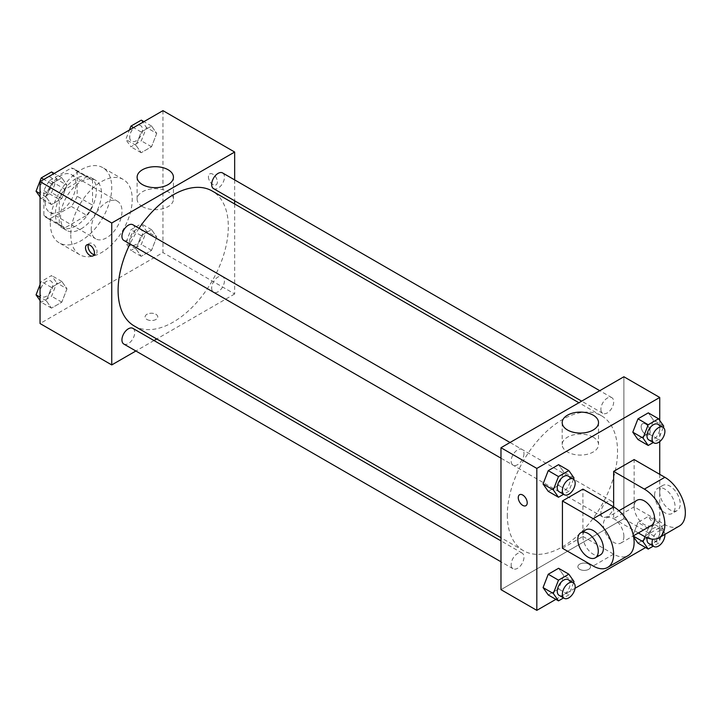 <?xml version="1.0" encoding="UTF-8"?>
<svg xmlns="http://www.w3.org/2000/svg" width="721" height="721" viewBox="0 0 721 721"><rect width="100%" height="100%" fill="white"/><g stroke="black" fill="none" stroke-linecap="round" stroke-linejoin="round"><path stroke-width="0.54" stroke-dasharray="3.6 2.7" d="M91.261 228.927A21.729 12.545 120 0 0 95.767 238.867A21.729 12.545 120 0 0 117.487 226.322A21.729 12.545 120 0 0 117.487 201.231A21.729 12.545 120 0 0 100.751 207.053A21.729 12.545 120 0 0 91.261 228.927M45.171 202.313A21.729 12.545 120 0 0 49.668 212.253A21.729 12.545 120 0 0 71.397 199.717A21.729 12.545 120 0 0 71.397 174.626A21.729 12.545 120 0 0 54.652 180.448A21.729 12.545 120 0 0 45.171 202.313M49.758 180.448L71.316 168.002A28.047 16.195 120 0 1 74.551 169.156A28.047 16.195 120 0 1 77.174 171.382L77.174 196.274A28.047 16.195 120 0 1 71.316 206.44L49.758 218.887A28.047 16.195 120 0 1 46.514 217.724A28.047 16.195 120 0 1 43.891 215.498L43.891 190.605A28.047 16.195 120 0 1 49.758 180.448L65.115 189.317L86.673 176.87L71.316 168.002M71.316 206.44L86.673 215.309L65.115 227.755L49.758 218.887M43.891 215.498L59.257 224.366L59.257 199.474L43.891 190.605M59.257 224.366A28.047 16.195 120 0 0 61.88 226.601A28.047 16.195 120 0 0 65.115 227.755M86.673 215.309A28.047 16.195 120 0 0 92.54 205.152L77.174 196.274M86.673 176.87A28.047 16.195 120 0 1 89.918 178.024A28.047 16.195 120 0 1 92.54 180.25L92.54 205.152M65.115 189.317A28.047 16.195 120 0 0 59.257 199.474M75.894 225.961A28.975 16.727 -60 0 1 61.411 227.403A28.975 16.727 -60 0 1 61.411 193.949A28.975 16.727 -60 0 1 90.386 177.222A28.975 16.727 -60 0 1 94.821 200.438A28.975 16.727 -60 0 1 75.894 225.961M81.022 228.927A28.975 16.727 120 0 0 99.949 203.394A28.975 16.727 120 0 0 95.505 180.178A28.975 16.727 120 0 0 73.181 187.938A28.975 16.727 120 0 0 60.537 217.093A28.975 16.727 120 0 0 66.53 230.359A28.975 16.727 120 0 0 81.022 228.927M92.54 180.25L77.174 171.382M50.29 223.005A43.458 25.091 120 0 0 59.293 242.905A43.458 25.091 120 0 0 102.752 217.814A43.458 25.091 120 0 0 102.752 167.632A43.458 25.091 120 0 0 69.261 179.277A43.458 25.091 120 0 0 50.29 223.005M70.775 234.839A43.458 25.091 120 0 0 79.779 254.729A43.458 25.091 120 0 0 123.237 229.639A43.458 25.091 120 0 0 123.237 179.457A43.458 25.091 120 0 0 89.746 191.101A43.458 25.091 120 0 0 70.775 234.839M156.718 237.02L151.545 250.358L141.19 256.334L136.017 248.97L141.19 235.632L151.545 229.657L156.718 237.02L151.545 250.358L141.19 256.334L136.017 248.97L141.19 235.632L151.545 229.657L156.718 237.02L146.471 231.108L141.298 244.446L130.952 250.421L125.778 243.058L130.952 229.72L141.298 223.744L146.471 231.108M156.718 133.412L151.545 146.751L141.19 152.726L136.017 145.363L141.19 132.024L151.545 126.049L156.718 133.412L151.545 146.751L141.19 152.726L136.017 145.363L141.19 132.024L151.545 126.049L156.718 133.412L146.471 127.5L141.298 140.838L130.952 146.814L125.778 139.45L129.447 129.996M162.964 110.646L162.964 252.575L40.052 323.54M66.99 288.824L61.817 302.162L51.47 308.137L46.297 300.774L51.47 287.436L61.817 281.46L66.99 288.824L61.817 302.162L51.47 308.137L46.297 300.774L51.47 287.436L61.817 281.46L66.99 288.824L56.752 282.911L51.57 296.25L41.223 302.225L40.052 300.549M66.99 185.216L61.817 198.554L51.47 204.53L46.297 197.166L51.47 183.828L61.817 177.853L66.99 185.216L61.817 198.554L51.47 204.53L46.297 197.166L51.47 183.828L61.817 177.853L66.99 185.216L56.752 179.304L51.57 192.642L41.223 198.617L40.052 196.941M234.658 203.98L234.658 293.97L162.964 252.575M234.658 293.97L156.727 338.969M153.988 340.546L135.881 351.001M146.958 319.475A6.336 3.659 0 0 0 153.87 320.268A6.336 3.659 0 0 0 157.782 316.889A6.336 3.659 0 0 0 151.437 313.229A6.336 3.659 0 0 0 145.101 316.889A6.336 3.659 0 0 0 146.958 319.475A6.336 3.659 0 0 0 153.87 320.268A6.336 3.659 0 0 0 157.782 316.889A6.336 3.659 0 0 0 151.437 313.229A6.336 3.659 0 0 0 145.101 316.889A6.336 3.659 0 0 0 146.958 319.475M134.241 325.982A77.931 44.99 120 0 0 212.172 280.983A77.931 44.99 120 0 0 212.172 191.002M139.027 228.305A77.931 44.99 120 0 0 129.978 243.986M234.658 179.908L234.658 200.817M213.542 188.623A9.058 5.227 120 0 0 222.591 183.395A9.058 5.227 120 0 0 222.591 172.941M211.668 288.085A9.058 5.227 120 0 0 213.542 292.23A9.058 5.227 120 0 0 222.591 287.003A9.058 5.227 120 0 0 222.591 276.549A9.058 5.227 120 0 0 215.615 278.982A9.058 5.227 120 0 0 211.668 288.085M123.814 344.034A9.058 5.227 120 0 0 132.871 338.807A9.058 5.227 120 0 0 132.871 328.352M132.871 224.745A9.058 5.227 -60 0 1 134.746 228.89A9.058 5.227 -60 0 1 130.789 238.002A9.058 5.227 -60 0 1 123.814 240.426M208.414 176.807A6.336 3.659 -120 0 0 211.181 183.188A6.336 3.659 -120 0 0 216.066 184.882A6.336 3.659 -120 0 0 216.066 177.564A6.336 3.659 -120 0 0 209.73 173.905A6.336 3.659 -120 0 0 208.414 176.807A6.336 3.659 -120 0 0 211.181 183.188A6.336 3.659 -120 0 0 216.066 184.891A6.336 3.659 -120 0 0 216.066 177.573A6.336 3.659 -120 0 0 209.721 173.914A6.336 3.659 -120 0 0 208.414 176.807M88.377 244.599A6.336 3.659 60 0 1 89.395 243.383A6.336 3.659 60 0 1 94.28 245.077A6.336 3.659 60 0 1 97.047 251.458A6.336 3.659 60 0 1 95.731 254.36A6.336 3.659 60 0 1 94.172 254.63M142.434 206.594A18.169 10.491 180 0 1 137.116 199.176A18.169 10.491 180 0 1 155.276 188.686A18.169 10.491 180 0 1 173.446 199.176A18.169 10.491 180 0 1 162.234 208.865A18.169 10.491 180 0 1 142.434 206.594M507.323 515.019A77.931 44.99 120 0 0 523.464 550.7A77.931 44.99 120 0 0 601.395 505.7A77.931 44.99 120 0 0 601.395 415.72A77.931 44.99 120 0 0 541.345 436.593A77.931 44.99 120 0 0 507.323 515.019M523.969 453.608A9.058 5.227 -60 0 1 520.012 462.72A9.058 5.227 -60 0 1 513.037 465.144A9.058 5.227 -60 0 1 513.037 454.69A9.058 5.227 -60 0 1 522.094 449.462A9.058 5.227 -60 0 1 523.969 453.608M600.89 512.802A9.058 5.227 120 0 0 602.765 516.948A9.058 5.227 120 0 0 611.823 511.721A9.058 5.227 120 0 0 611.823 501.266A9.058 5.227 120 0 0 604.847 503.691A9.058 5.227 120 0 0 600.89 512.802M511.162 564.606A9.058 5.227 120 0 0 513.037 568.752A9.058 5.227 120 0 0 522.094 563.525A9.058 5.227 120 0 0 522.094 553.07A9.058 5.227 120 0 0 515.118 555.494A9.058 5.227 120 0 0 511.162 564.606M600.89 409.195A9.058 5.227 120 0 0 602.765 413.34A9.058 5.227 120 0 0 611.823 408.113A9.058 5.227 120 0 0 611.823 397.659A9.058 5.227 120 0 0 604.847 400.083A9.058 5.227 120 0 0 600.89 409.195M623.89 518.687L500.978 589.652L623.89 518.687L623.89 376.759L623.89 518.687L659.733 539.389L645.601 547.545M51.57 171.94L56.752 179.304M39.997 188.974A9.058 5.227 120 0 0 41.872 193.12A9.058 5.227 120 0 0 50.93 187.893A9.058 5.227 120 0 0 50.93 177.438A9.058 5.227 120 0 0 43.945 179.862A9.058 5.227 120 0 0 39.997 188.974M61.817 198.554L51.57 192.642M51.47 204.53L41.223 198.617M46.297 197.166L40.052 193.561M51.47 183.828L43.837 179.421M61.817 177.853L54.183 173.455M39.952 188.947A9.058 5.227 120 0 0 41.827 193.093A9.058 5.227 120 0 0 50.885 187.866A9.058 5.227 120 0 0 50.885 177.411A9.058 5.227 120 0 0 43.909 179.844A9.058 5.227 120 0 0 39.952 188.947M141.298 120.137L146.471 127.5M129.726 137.17A9.058 5.227 120 0 0 131.601 141.316A9.058 5.227 120 0 0 140.649 136.089A9.058 5.227 120 0 0 140.649 125.634A9.058 5.227 120 0 0 133.673 128.059A9.058 5.227 120 0 0 129.726 137.17M151.545 146.751L141.298 140.838M141.19 152.726L130.952 146.814M136.017 145.363L125.778 139.45M141.19 132.024L133.565 127.626M151.545 126.049L143.912 121.651M129.681 137.152A9.058 5.227 120 0 0 131.555 141.289A9.058 5.227 120 0 0 140.613 136.062A9.058 5.227 120 0 0 140.613 125.607A9.058 5.227 120 0 0 133.637 128.041A9.058 5.227 120 0 0 129.681 137.152M40.052 284.561L41.223 281.523L51.57 275.548L56.752 282.911M39.997 292.582A9.058 5.227 120 0 0 41.872 296.728A9.058 5.227 120 0 0 50.93 291.5A9.058 5.227 120 0 0 50.93 281.046A9.058 5.227 120 0 0 43.945 283.47A9.058 5.227 120 0 0 39.997 292.582M61.817 302.162L51.57 296.25M51.47 308.137L41.223 302.225M46.297 300.774L40.052 297.169M51.47 287.436L41.223 281.523M61.817 281.46L51.57 275.548M39.952 292.555A9.058 5.227 120 0 0 41.827 296.701A9.058 5.227 120 0 0 50.885 291.473A9.058 5.227 120 0 0 50.885 281.019A9.058 5.227 120 0 0 43.909 283.452A9.058 5.227 120 0 0 39.952 292.555M129.726 240.778A9.058 5.227 120 0 0 131.601 244.924A9.058 5.227 120 0 0 140.649 239.696A9.058 5.227 120 0 0 140.649 229.242A9.058 5.227 120 0 0 133.673 231.666A9.058 5.227 120 0 0 129.726 240.778M151.545 250.358L141.298 244.446M141.19 256.334L130.952 250.421M136.017 248.97L125.778 243.058M141.19 235.632L130.952 229.72M151.545 229.657L141.298 223.744M129.681 240.76A9.058 5.227 120 0 0 131.555 244.897A9.058 5.227 120 0 0 140.613 239.669A9.058 5.227 120 0 0 140.613 229.215A9.058 5.227 120 0 0 133.637 231.648A9.058 5.227 120 0 0 129.681 240.76M573.528 479.177L568.833 491.28L563.57 494.318M559.135 491.758A9.058 5.227 120 0 0 568.184 486.531A9.058 5.227 120 0 0 568.184 476.076M574.006 477.942L563.768 472.03L558.595 485.368L548.239 491.343L558.595 485.368L568.833 491.28M563.768 472.03L558.595 464.666L563.768 472.03L558.595 485.368M663.257 427.373L658.561 439.477L653.298 442.514M648.864 439.954A9.058 5.227 120 0 0 657.913 434.727A9.058 5.227 120 0 0 657.913 424.272M663.735 426.138L653.496 420.226L648.314 433.564L637.968 439.54L648.314 433.564L658.561 439.477M653.496 420.226L648.314 412.863L653.496 420.226L648.314 433.564M573.528 582.784L568.833 594.888L563.57 597.925M559.135 595.366A9.058 5.227 120 0 0 568.184 590.138A9.058 5.227 120 0 0 568.184 579.684M574.006 581.55L563.768 575.637L558.595 588.976L548.239 594.951L558.595 588.976L568.833 594.888M563.768 575.637L558.595 568.274L563.768 575.637L558.595 588.976M644.953 536.757L648.215 528.358L658.561 522.383L663.735 529.746L658.561 543.084L653.298 546.121M648.864 543.562A9.058 5.227 120 0 0 657.913 538.335A9.058 5.227 120 0 0 657.913 527.88A9.058 5.227 120 0 0 651.568 529.683A9.058 5.227 120 0 0 647.125 537.803M663.735 529.746L653.496 523.834L648.314 537.172L637.968 543.147L648.314 537.172L658.561 543.084M633.507 536.19L632.795 535.784L633.651 537.01L632.795 535.784L637.968 522.446L648.314 516.47L653.496 523.834L648.314 537.172M648.215 528.358L637.968 522.446L648.314 516.47L653.496 523.834M658.561 522.383L648.314 516.47M664.888 534.387A9.058 5.227 120 0 0 663.032 530.836A9.058 5.227 120 0 0 652.613 539.191M525.906 505.7L525.906 505.691A6.336 3.659 -120 0 0 525.906 498.373A6.336 3.659 -120 0 0 519.571 494.714L519.571 494.723M593.203 437.178A18.169 10.491 0 0 0 573.402 434.898A18.169 10.491 0 0 0 562.191 444.587A18.169 10.491 0 0 0 580.351 455.077A18.169 10.491 0 0 0 598.52 444.587A18.169 10.491 0 0 0 593.203 437.178M645.646 424.065A6.336 3.659 -120 0 0 642.483 423.759A6.336 3.659 -120 0 0 642.483 431.077A6.336 3.659 -120 0 0 648.819 434.736A6.336 3.659 -120 0 0 649.792 429.653A6.336 3.659 -120 0 0 645.646 424.065A6.336 3.659 60 0 1 649.783 429.653A6.336 3.659 60 0 1 648.819 434.736A6.336 3.659 60 0 1 642.474 431.077A6.336 3.659 60 0 1 642.474 423.759A6.336 3.659 60 0 1 645.646 424.074M659.733 420.451L659.733 441.613M659.733 474.337L659.733 539.389M588.678 569.329A6.336 3.659 0 0 0 590.535 566.733A6.336 3.659 0 0 0 584.19 563.074A6.336 3.659 0 0 0 577.854 566.733A6.336 3.659 0 0 0 581.766 570.122A6.336 3.659 0 0 0 588.678 569.329A6.336 3.659 180 0 1 581.766 570.113A6.336 3.659 180 0 1 577.854 566.733A6.336 3.659 180 0 1 584.19 563.074A6.336 3.659 180 0 1 590.535 566.733A6.336 3.659 180 0 1 588.678 569.32M575.061 588.273L555.873 599.349M632.795 535.784L637.968 522.446M679.344 526.042A28.975 16.727 60 0 1 664.861 524.6L634.129 506.863L613.643 518.687L613.643 506.863M634.129 506.863L634.129 459.556M562.434 548.257L582.919 536.433L582.919 489.117M623.89 536.433A14.483 8.364 60 0 1 620.889 543.057A14.483 8.364 60 0 1 606.397 534.694A14.483 8.364 60 0 1 606.397 517.975A14.483 8.364 60 0 1 617.564 521.851A14.483 8.364 60 0 1 623.89 536.433M582.919 536.433L613.643 554.17A28.975 16.727 -120 0 0 628.126 555.603M651.613 525.321A14.483 8.364 60 0 1 637.13 516.957A14.483 8.364 60 0 1 637.13 500.23M638.373 532.963L613.643 518.687M600.404 554.891A14.483 8.364 60 0 1 585.912 546.527A14.483 8.364 60 0 1 585.912 529.8M654.614 495.039A14.483 8.364 60 0 1 657.615 488.405A14.483 8.364 60 0 1 672.098 496.769A14.483 8.364 60 0 1 672.098 513.496A14.483 8.364 60 0 1 660.941 509.612A14.483 8.364 60 0 1 654.614 495.039M659.733 492.073A14.483 8.364 -120 0 0 666.06 506.656A14.483 8.364 -120 0 0 677.226 510.54A14.483 8.364 -120 0 0 677.226 493.813A14.483 8.364 -120 0 0 662.734 485.449A14.483 8.364 -120 0 0 659.733 492.073M613.643 554.17L593.158 565.994M664.861 524.6L644.376 536.433M49.668 212.253L95.767 238.867M71.397 174.626L117.487 201.231M95.505 180.178L90.386 177.222M66.53 230.359L61.411 227.403M89.918 178.024L74.551 169.156M61.88 226.601L46.514 217.724M123.237 179.457L102.752 167.632M79.779 254.729L59.293 242.905M89.395 243.383L86.817 244.87M95.731 254.36L93.153 255.847M173.446 199.176L173.446 177.177M137.116 199.176L137.116 177.177M601.395 415.72L578.909 402.733M523.464 550.7L500.978 537.713M500.978 458.177L513.037 465.144M510.026 442.496L522.094 449.462M611.823 501.266L222.591 276.549M602.765 516.948L213.542 292.23M522.094 553.07L500.978 540.876M513.037 568.752L500.978 561.785M611.823 397.659L599.755 390.692M602.765 413.34L581.649 401.146M663.032 530.836L657.913 527.88M562.191 422.596L562.191 444.587M598.52 422.596L598.52 444.587M620.889 543.057L633.435 535.82M606.397 517.975L618.942 510.729M662.734 485.449L657.615 488.405M677.226 510.54L672.098 513.496"/><path stroke-width="1.08" d="M135.881 351.001L111.746 364.934L40.052 323.54L40.052 181.611L162.964 110.646L234.658 152.041L234.658 179.908M156.727 338.969L153.988 340.546M129.978 243.986A77.931 44.99 120 0 0 118.1 290.302A77.931 44.99 120 0 0 134.241 325.982L500.978 537.713M578.909 402.733L212.172 191.002A77.931 44.99 120 0 0 139.027 228.305M234.658 200.817L234.658 203.98M111.746 364.934L111.746 223.005L234.658 152.041M599.755 390.692L222.591 172.941A9.058 5.227 120 0 0 215.615 175.365A9.058 5.227 120 0 0 211.668 184.477A9.058 5.227 120 0 0 213.542 188.623L581.649 401.146M500.978 540.876L132.871 328.352A9.058 5.227 120 0 0 125.896 330.777A9.058 5.227 120 0 0 121.939 339.888A9.058 5.227 120 0 0 123.814 344.034L500.978 561.785M500.978 458.177L123.814 240.426A9.058 5.227 -60 0 1 123.814 229.972A9.058 5.227 -60 0 1 132.871 224.745L510.026 442.496M111.746 223.005L40.052 181.611M142.434 184.594A18.169 10.491 180 0 1 137.116 177.177A18.169 10.491 180 0 1 155.276 166.686A18.169 10.491 180 0 1 173.446 177.177A18.169 10.491 180 0 1 162.234 186.865A18.169 10.491 180 0 1 142.434 184.594M94.469 252.945A6.336 3.659 60 0 1 93.153 255.847A6.336 3.659 60 0 1 86.817 252.188A6.336 3.659 60 0 1 86.817 244.87A6.336 3.659 60 0 1 91.702 246.573A6.336 3.659 60 0 1 94.469 252.945M94.172 254.63A6.336 3.659 60 0 1 89.395 250.701A6.336 3.659 60 0 1 88.377 244.599M555.873 599.349L536.821 610.354L500.978 589.652L500.978 447.723L623.89 376.759L659.733 397.46L659.733 420.451M40.052 196.941L36.05 191.254L41.223 177.916L51.57 171.94L54.183 173.455M40.052 193.561L36.05 191.254M43.837 179.421L41.223 177.916M129.447 129.996L130.952 126.112L141.298 120.137L143.912 121.651M133.565 127.626L130.952 126.112M40.052 300.549L36.05 294.862L40.052 284.561M40.052 297.169L36.05 294.862M563.57 494.318L558.487 497.256L553.313 489.892L558.487 476.554L568.833 470.579L574.006 477.942L573.528 479.177M573.303 479.032L568.184 476.076A9.058 5.227 120 0 0 561.208 478.501A9.058 5.227 120 0 0 557.261 487.612A9.058 5.227 120 0 0 559.135 491.758L564.255 494.714A9.058 5.227 120 0 0 573.303 489.487A9.058 5.227 120 0 0 573.303 479.032A9.058 5.227 120 0 0 566.327 481.457A9.058 5.227 120 0 0 562.38 490.568A9.058 5.227 120 0 0 564.255 494.714M558.487 497.256L548.239 491.343L543.066 483.98L548.239 470.642L558.595 464.666L568.833 470.579M553.313 489.892L543.066 483.98L548.239 470.642L558.595 464.666M558.487 476.554L548.239 470.642M653.298 442.514L648.215 445.452L643.033 438.089L648.215 424.75L658.561 418.775L663.735 426.138L663.257 427.373M663.032 427.229L657.913 424.272A9.058 5.227 120 0 0 650.937 426.697A9.058 5.227 120 0 0 646.98 435.808A9.058 5.227 120 0 0 648.864 439.954L653.983 442.91A9.058 5.227 120 0 0 663.032 437.683A9.058 5.227 120 0 0 663.032 427.229A9.058 5.227 120 0 0 656.056 429.653A9.058 5.227 120 0 0 652.108 438.765A9.058 5.227 120 0 0 653.983 442.91M648.215 445.452L637.968 439.54L632.795 432.176L637.968 418.838L648.314 412.863L658.561 418.775M643.033 438.089L632.795 432.176L637.968 418.838L648.314 412.863M648.215 424.75L637.968 418.838M563.57 597.925L558.487 600.863L553.313 593.5L558.487 580.162L568.833 574.186L574.006 581.55L573.528 582.784M573.303 582.64L568.184 579.684A9.058 5.227 120 0 0 561.208 582.108A9.058 5.227 120 0 0 557.261 591.22A9.058 5.227 120 0 0 559.135 595.366L564.255 598.322A9.058 5.227 120 0 0 573.303 593.095A9.058 5.227 120 0 0 573.303 582.64A9.058 5.227 120 0 0 566.327 585.064A9.058 5.227 120 0 0 562.38 594.176A9.058 5.227 120 0 0 564.255 598.322M558.487 600.863L548.239 594.951L543.066 587.588L548.239 574.249L558.595 568.274L568.833 574.186M553.313 593.5L543.066 587.588L548.239 574.249L558.595 568.274M558.487 580.162L548.239 574.249M653.298 546.121L648.215 549.06L643.033 541.696L644.953 536.757M647.125 537.803A9.058 5.227 120 0 0 646.98 539.416A9.058 5.227 120 0 0 648.864 543.562L653.983 546.518A9.058 5.227 120 0 0 661.202 543.832A9.058 5.227 120 0 0 664.888 534.387M648.215 549.06L637.968 543.147L633.651 537.01L637.968 543.147M643.033 541.696L633.507 536.19M652.613 539.191A9.058 5.227 120 0 0 652.108 542.372A9.058 5.227 120 0 0 653.983 546.518M519.571 494.714A6.336 3.659 -120 0 0 518.606 499.797A6.336 3.659 -120 0 0 522.743 505.376A6.336 3.659 -120 0 0 525.906 505.691A6.336 3.659 60 0 1 522.734 505.385A6.336 3.659 60 0 1 518.597 499.797A6.336 3.659 60 0 1 519.571 494.723A6.336 3.659 60 0 1 525.906 498.382A6.336 3.659 60 0 1 525.906 505.7M536.821 610.354L536.821 468.425L500.978 447.723L623.89 376.759M500.978 589.652L500.978 447.723M593.203 415.179A18.169 10.491 180 0 1 598.52 422.596A18.169 10.491 180 0 1 580.351 433.078A18.169 10.491 180 0 1 562.191 422.596A18.169 10.491 180 0 1 573.402 412.899A18.169 10.491 180 0 1 593.203 415.179M536.821 468.425L659.733 397.46M659.733 441.613L659.733 474.337M645.601 547.545L575.061 588.273M637.968 439.54L632.795 432.176M548.239 491.343L543.066 483.98M548.239 594.951L543.066 587.588M562.434 500.951L593.158 518.687A28.975 16.727 60 0 1 612.084 544.22A28.975 16.727 60 0 1 607.641 567.436A28.975 16.727 60 0 1 593.158 565.994L562.434 548.257L562.434 500.951L582.919 489.117L613.643 506.863L613.643 471.381L634.129 459.556L664.861 477.293A28.975 16.727 60 0 1 683.787 502.825A28.975 16.727 60 0 1 679.344 526.042L658.859 537.866A28.975 16.727 60 0 1 644.376 536.433L638.373 532.963M607.641 567.436L628.126 555.603A28.975 16.727 -120 0 0 632.569 532.395A28.975 16.727 -120 0 0 613.643 506.863L593.158 518.687M618.942 510.729L637.13 500.23A14.483 8.364 60 0 1 648.296 504.114A14.483 8.364 60 0 1 654.614 518.687A14.483 8.364 60 0 1 651.613 525.321L633.435 535.82M664.861 477.293L644.376 489.117L613.643 471.381M644.376 489.117A28.975 16.727 60 0 1 663.302 514.65A28.975 16.727 60 0 1 658.859 537.866M580.793 532.756L585.912 529.8A14.483 8.364 60 0 1 597.078 533.675A14.483 8.364 60 0 1 603.405 548.257A14.483 8.364 60 0 1 600.404 554.891L595.276 557.847A14.483 8.364 60 0 1 580.793 549.483A14.483 8.364 60 0 1 580.793 532.756A14.483 8.364 60 0 1 591.959 536.64A14.483 8.364 60 0 1 598.277 551.214A14.483 8.364 60 0 1 595.276 557.847"/></g></svg>
